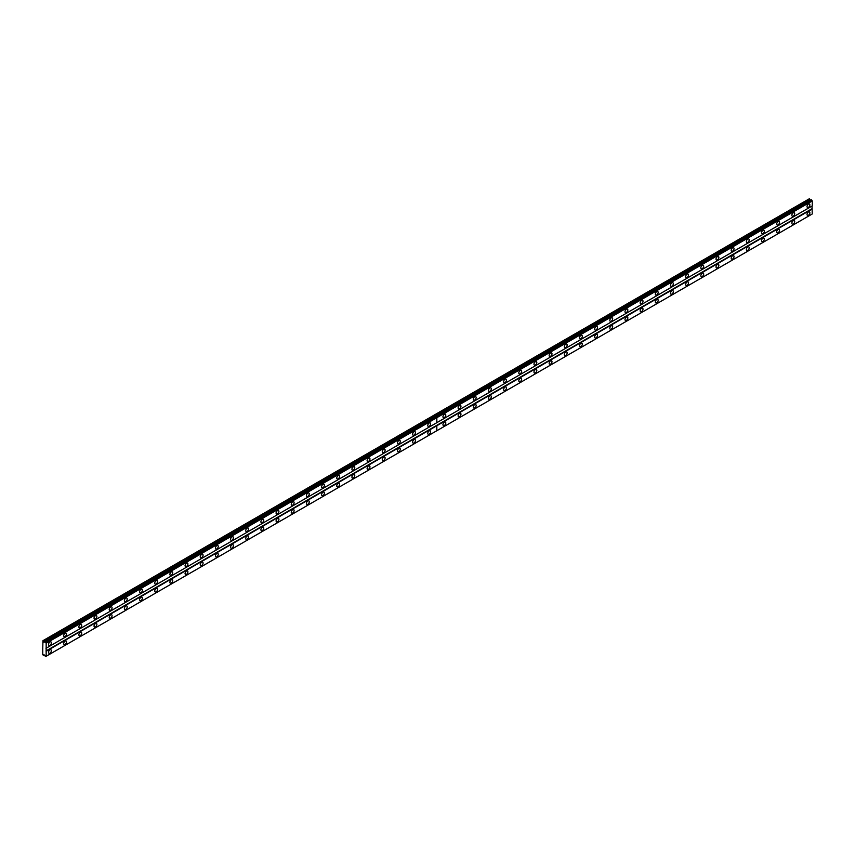 <?xml version="1.0" encoding="UTF-8"?>
<svg xmlns="http://www.w3.org/2000/svg" width="855" height="855" viewBox="0 0 855 855"><rect width="100%" height="100%" fill="white"/><g stroke="black" fill="none" stroke-linecap="round" stroke-linejoin="round"><path stroke-width="1.28" d="M429.21 426.314A2.009 1.165 120 0 0 430.525 424.54A2.009 1.165 120 0 0 430.215 422.926A2.009 1.165 120 0 0 429.21 423.022A2.009 1.165 120 0 0 427.895 424.796A2.009 1.165 120 0 0 428.205 426.41A2.009 1.165 120 0 0 429.21 426.314M414.034 435.067A2.009 1.165 120 0 0 415.348 433.293A2.009 1.165 120 0 0 415.038 431.679A2.009 1.165 120 0 0 414.034 431.786A2.009 1.165 120 0 0 412.719 433.56A2.009 1.165 120 0 0 413.029 435.163A2.009 1.165 120 0 0 414.034 435.067M398.868 443.831A2.009 1.165 120 0 0 400.183 442.056A2.009 1.165 120 0 0 399.873 440.443A2.009 1.165 120 0 0 398.868 440.539A2.009 1.165 120 0 0 397.554 442.313A2.009 1.165 120 0 0 397.864 443.927A2.009 1.165 120 0 0 398.868 443.831M383.692 452.584A2.009 1.165 120 0 0 385.007 450.809A2.009 1.165 120 0 0 384.707 449.196A2.009 1.165 120 0 0 383.692 449.303A2.009 1.165 120 0 0 382.377 451.077A2.009 1.165 120 0 0 382.687 452.68A2.009 1.165 120 0 0 383.692 452.584M368.526 461.347A2.009 1.165 120 0 0 369.841 459.573A2.009 1.165 120 0 0 369.531 457.959A2.009 1.165 120 0 0 368.526 458.056A2.009 1.165 120 0 0 367.212 459.83A2.009 1.165 120 0 0 367.522 461.444A2.009 1.165 120 0 0 368.526 461.347M353.361 470.1A2.009 1.165 120 0 0 354.675 468.326A2.009 1.165 120 0 0 354.365 466.712A2.009 1.165 120 0 0 353.361 466.819A2.009 1.165 120 0 0 352.046 468.593A2.009 1.165 120 0 0 352.346 470.197A2.009 1.165 120 0 0 353.361 470.1M338.185 478.864A2.009 1.165 120 0 0 339.499 477.09A2.009 1.165 120 0 0 339.189 475.476A2.009 1.165 120 0 0 338.185 475.572A2.009 1.165 120 0 0 336.87 477.347A2.009 1.165 120 0 0 337.18 478.96A2.009 1.165 120 0 0 338.185 478.864M323.019 487.617A2.009 1.165 120 0 0 324.334 485.843A2.009 1.165 120 0 0 324.024 484.229A2.009 1.165 120 0 0 323.019 484.336A2.009 1.165 120 0 0 321.704 486.11A2.009 1.165 120 0 0 322.014 487.713A2.009 1.165 120 0 0 323.019 487.617M307.843 496.37A2.009 1.165 120 0 0 309.157 494.607A2.009 1.165 120 0 0 308.847 492.993A2.009 1.165 120 0 0 307.843 493.089A2.009 1.165 120 0 0 306.528 494.863A2.009 1.165 120 0 0 306.838 496.477A2.009 1.165 120 0 0 307.843 496.37M292.677 505.134A2.009 1.165 120 0 0 293.992 503.36A2.009 1.165 120 0 0 293.682 501.746A2.009 1.165 120 0 0 292.677 501.853A2.009 1.165 120 0 0 291.363 503.627A2.009 1.165 120 0 0 291.673 505.23A2.009 1.165 120 0 0 292.677 505.134M277.512 513.887A2.009 1.165 120 0 0 278.816 512.124A2.009 1.165 120 0 0 278.516 510.51A2.009 1.165 120 0 0 277.512 510.606A2.009 1.165 120 0 0 276.197 512.38A2.009 1.165 120 0 0 276.496 513.994A2.009 1.165 120 0 0 277.512 513.887M262.335 522.651A2.009 1.165 120 0 0 263.65 520.877A2.009 1.165 120 0 0 263.34 519.263A2.009 1.165 120 0 0 262.335 519.37A2.009 1.165 120 0 0 261.021 521.133A2.009 1.165 120 0 0 261.331 522.747A2.009 1.165 120 0 0 262.335 522.651M247.17 531.404A2.009 1.165 120 0 0 248.484 529.64A2.009 1.165 120 0 0 248.174 528.027A2.009 1.165 120 0 0 247.17 528.123A2.009 1.165 120 0 0 245.855 529.897A2.009 1.165 120 0 0 246.165 531.511A2.009 1.165 120 0 0 247.17 531.404M231.994 540.168A2.009 1.165 120 0 0 233.308 538.394A2.009 1.165 120 0 0 232.998 536.78A2.009 1.165 120 0 0 231.994 536.887A2.009 1.165 120 0 0 230.679 538.65A2.009 1.165 120 0 0 230.989 540.264A2.009 1.165 120 0 0 231.994 540.168M216.828 548.921A2.009 1.165 120 0 0 218.143 547.157A2.009 1.165 120 0 0 217.833 545.543A2.009 1.165 120 0 0 216.828 545.64A2.009 1.165 120 0 0 215.513 547.414A2.009 1.165 120 0 0 215.823 549.028A2.009 1.165 120 0 0 216.828 548.921M201.652 557.684A2.009 1.165 120 0 0 202.966 555.91A2.009 1.165 120 0 0 202.667 554.297A2.009 1.165 120 0 0 201.652 554.403A2.009 1.165 120 0 0 200.337 556.167A2.009 1.165 120 0 0 200.647 557.781A2.009 1.165 120 0 0 201.652 557.684M186.486 566.438A2.009 1.165 120 0 0 187.801 564.674A2.009 1.165 120 0 0 187.491 563.06A2.009 1.165 120 0 0 186.486 563.156A2.009 1.165 120 0 0 185.172 564.931A2.009 1.165 120 0 0 185.482 566.544A2.009 1.165 120 0 0 186.486 566.438M171.321 575.201A2.009 1.165 120 0 0 172.635 573.427A2.009 1.165 120 0 0 172.325 571.813A2.009 1.165 120 0 0 171.321 571.92A2.009 1.165 120 0 0 170.006 573.684A2.009 1.165 120 0 0 170.305 575.297A2.009 1.165 120 0 0 171.321 575.201M156.144 583.954A2.009 1.165 120 0 0 157.459 582.191A2.009 1.165 120 0 0 157.149 580.577A2.009 1.165 120 0 0 156.144 580.673A2.009 1.165 120 0 0 154.83 582.447A2.009 1.165 120 0 0 155.14 584.061A2.009 1.165 120 0 0 156.144 583.954M140.979 592.718A2.009 1.165 120 0 0 142.293 590.944A2.009 1.165 120 0 0 141.983 589.33A2.009 1.165 120 0 0 140.979 589.437A2.009 1.165 120 0 0 139.664 591.2A2.009 1.165 120 0 0 139.974 592.814A2.009 1.165 120 0 0 140.979 592.718M125.803 601.471A2.009 1.165 120 0 0 127.117 599.708A2.009 1.165 120 0 0 126.807 598.094A2.009 1.165 120 0 0 125.803 598.19A2.009 1.165 120 0 0 124.488 599.964A2.009 1.165 120 0 0 124.798 601.578A2.009 1.165 120 0 0 125.803 601.471M110.637 610.235A2.009 1.165 120 0 0 111.952 608.461A2.009 1.165 120 0 0 111.642 606.847A2.009 1.165 120 0 0 110.637 606.954A2.009 1.165 120 0 0 109.322 608.717A2.009 1.165 120 0 0 109.632 610.331A2.009 1.165 120 0 0 110.637 610.235M95.461 618.988A2.009 1.165 120 0 0 96.775 617.225A2.009 1.165 120 0 0 96.476 615.611A2.009 1.165 120 0 0 95.461 615.707A2.009 1.165 120 0 0 94.157 617.481A2.009 1.165 120 0 0 94.456 619.095A2.009 1.165 120 0 0 95.461 618.988M80.295 627.752A2.009 1.165 120 0 0 81.61 625.978A2.009 1.165 120 0 0 81.3 624.364A2.009 1.165 120 0 0 80.295 624.471A2.009 1.165 120 0 0 78.981 626.234A2.009 1.165 120 0 0 79.291 627.848A2.009 1.165 120 0 0 80.295 627.752M65.13 636.505A2.009 1.165 120 0 0 66.444 634.741A2.009 1.165 120 0 0 66.134 633.128A2.009 1.165 120 0 0 65.13 633.224A2.009 1.165 120 0 0 63.815 634.998A2.009 1.165 120 0 0 64.125 636.612A2.009 1.165 120 0 0 65.13 636.505M49.953 645.269A2.009 1.165 120 0 0 51.268 643.494A2.009 1.165 120 0 0 50.958 641.881A2.009 1.165 120 0 0 49.953 641.987A2.009 1.165 120 0 0 48.639 643.751A2.009 1.165 120 0 0 48.949 645.365A2.009 1.165 120 0 0 49.953 645.269M429.21 434.19A2.009 1.165 120 0 0 430.525 432.416A2.009 1.165 120 0 0 430.215 430.802A2.009 1.165 120 0 0 429.21 430.909A2.009 1.165 120 0 0 427.895 432.683A2.009 1.165 120 0 0 428.205 434.287A2.009 1.165 120 0 0 429.21 434.19M414.034 442.954A2.009 1.165 120 0 0 415.348 441.18A2.009 1.165 120 0 0 415.038 439.566A2.009 1.165 120 0 0 414.034 439.662A2.009 1.165 120 0 0 412.719 441.437A2.009 1.165 120 0 0 413.029 443.05A2.009 1.165 120 0 0 414.034 442.954M398.868 451.707A2.009 1.165 120 0 0 400.183 449.933A2.009 1.165 120 0 0 399.873 448.319A2.009 1.165 120 0 0 398.868 448.426A2.009 1.165 120 0 0 397.554 450.2A2.009 1.165 120 0 0 397.864 451.803A2.009 1.165 120 0 0 398.868 451.707M383.692 460.471A2.009 1.165 120 0 0 385.007 458.697A2.009 1.165 120 0 0 384.707 457.083A2.009 1.165 120 0 0 383.692 457.179A2.009 1.165 120 0 0 382.377 458.953A2.009 1.165 120 0 0 382.687 460.567A2.009 1.165 120 0 0 383.692 460.471M368.526 469.224A2.009 1.165 120 0 0 369.841 467.45A2.009 1.165 120 0 0 369.531 465.836A2.009 1.165 120 0 0 368.526 465.943A2.009 1.165 120 0 0 367.212 467.717A2.009 1.165 120 0 0 367.522 469.32A2.009 1.165 120 0 0 368.526 469.224M353.361 477.988A2.009 1.165 120 0 0 354.675 476.214A2.009 1.165 120 0 0 354.365 474.6A2.009 1.165 120 0 0 353.361 474.696A2.009 1.165 120 0 0 352.046 476.47A2.009 1.165 120 0 0 352.346 478.084A2.009 1.165 120 0 0 353.361 477.988M338.185 486.741A2.009 1.165 120 0 0 339.499 484.967A2.009 1.165 120 0 0 339.189 483.353A2.009 1.165 120 0 0 338.185 483.46A2.009 1.165 120 0 0 336.87 485.234A2.009 1.165 120 0 0 337.18 486.837A2.009 1.165 120 0 0 338.185 486.741M323.019 495.505A2.009 1.165 120 0 0 324.334 493.73A2.009 1.165 120 0 0 324.024 492.117A2.009 1.165 120 0 0 323.019 492.213A2.009 1.165 120 0 0 321.704 493.987A2.009 1.165 120 0 0 322.014 495.601A2.009 1.165 120 0 0 323.019 495.505M307.843 504.258A2.009 1.165 120 0 0 309.157 502.484A2.009 1.165 120 0 0 308.847 500.87A2.009 1.165 120 0 0 307.843 500.977A2.009 1.165 120 0 0 306.528 502.751A2.009 1.165 120 0 0 306.838 504.354A2.009 1.165 120 0 0 307.843 504.258M292.677 513.021A2.009 1.165 120 0 0 293.992 511.247A2.009 1.165 120 0 0 293.682 509.633A2.009 1.165 120 0 0 292.677 509.73A2.009 1.165 120 0 0 291.363 511.504A2.009 1.165 120 0 0 291.673 513.118A2.009 1.165 120 0 0 292.677 513.021M277.512 521.774A2.009 1.165 120 0 0 278.816 520A2.009 1.165 120 0 0 278.516 518.387A2.009 1.165 120 0 0 277.512 518.493A2.009 1.165 120 0 0 276.197 520.268A2.009 1.165 120 0 0 276.496 521.871A2.009 1.165 120 0 0 277.512 521.774M262.335 530.538A2.009 1.165 120 0 0 263.65 528.764A2.009 1.165 120 0 0 263.34 527.15A2.009 1.165 120 0 0 262.335 527.246A2.009 1.165 120 0 0 261.021 529.021A2.009 1.165 120 0 0 261.331 530.634A2.009 1.165 120 0 0 262.335 530.538M247.17 539.291A2.009 1.165 120 0 0 248.484 537.517A2.009 1.165 120 0 0 248.174 535.903A2.009 1.165 120 0 0 247.17 536.01A2.009 1.165 120 0 0 245.855 537.784A2.009 1.165 120 0 0 246.165 539.387A2.009 1.165 120 0 0 247.17 539.291M231.994 548.055A2.009 1.165 120 0 0 233.308 546.281A2.009 1.165 120 0 0 232.998 544.667A2.009 1.165 120 0 0 231.994 544.763A2.009 1.165 120 0 0 230.679 546.537A2.009 1.165 120 0 0 230.989 548.151A2.009 1.165 120 0 0 231.994 548.055M216.828 556.808A2.009 1.165 120 0 0 218.143 555.034A2.009 1.165 120 0 0 217.833 553.42A2.009 1.165 120 0 0 216.828 553.527A2.009 1.165 120 0 0 215.513 555.301A2.009 1.165 120 0 0 215.823 556.904A2.009 1.165 120 0 0 216.828 556.808M201.652 565.572A2.009 1.165 120 0 0 202.966 563.798A2.009 1.165 120 0 0 202.667 562.184A2.009 1.165 120 0 0 201.652 562.28A2.009 1.165 120 0 0 200.337 564.054A2.009 1.165 120 0 0 200.647 565.668A2.009 1.165 120 0 0 201.652 565.572M186.486 574.325A2.009 1.165 120 0 0 187.801 572.551A2.009 1.165 120 0 0 187.491 570.937A2.009 1.165 120 0 0 186.486 571.044A2.009 1.165 120 0 0 185.172 572.818A2.009 1.165 120 0 0 185.482 574.421A2.009 1.165 120 0 0 186.486 574.325M171.321 583.078A2.009 1.165 120 0 0 172.635 581.314A2.009 1.165 120 0 0 172.325 579.701A2.009 1.165 120 0 0 171.321 579.797A2.009 1.165 120 0 0 170.006 581.571A2.009 1.165 120 0 0 170.305 583.185A2.009 1.165 120 0 0 171.321 583.078M156.144 591.842A2.009 1.165 120 0 0 157.459 590.068A2.009 1.165 120 0 0 157.149 588.454A2.009 1.165 120 0 0 156.144 588.561A2.009 1.165 120 0 0 154.83 590.335A2.009 1.165 120 0 0 155.14 591.938A2.009 1.165 120 0 0 156.144 591.842M140.979 600.595A2.009 1.165 120 0 0 142.293 598.831A2.009 1.165 120 0 0 141.983 597.217A2.009 1.165 120 0 0 140.979 597.314A2.009 1.165 120 0 0 139.664 599.088A2.009 1.165 120 0 0 139.974 600.702A2.009 1.165 120 0 0 140.979 600.595M125.803 609.359A2.009 1.165 120 0 0 127.117 607.584A2.009 1.165 120 0 0 126.807 605.971A2.009 1.165 120 0 0 125.803 606.077A2.009 1.165 120 0 0 124.488 607.841A2.009 1.165 120 0 0 124.798 609.455A2.009 1.165 120 0 0 125.803 609.359M110.637 618.112A2.009 1.165 120 0 0 111.952 616.348A2.009 1.165 120 0 0 111.642 614.734A2.009 1.165 120 0 0 110.637 614.831A2.009 1.165 120 0 0 109.322 616.605A2.009 1.165 120 0 0 109.632 618.218A2.009 1.165 120 0 0 110.637 618.112M95.461 626.875A2.009 1.165 120 0 0 96.775 625.101A2.009 1.165 120 0 0 96.476 623.487A2.009 1.165 120 0 0 95.461 623.594A2.009 1.165 120 0 0 94.157 625.358A2.009 1.165 120 0 0 94.456 626.971A2.009 1.165 120 0 0 95.461 626.875M80.295 635.628A2.009 1.165 120 0 0 81.61 633.865A2.009 1.165 120 0 0 81.3 632.251A2.009 1.165 120 0 0 80.295 632.347A2.009 1.165 120 0 0 78.981 634.121A2.009 1.165 120 0 0 79.291 635.735A2.009 1.165 120 0 0 80.295 635.628M65.13 644.392A2.009 1.165 120 0 0 66.444 642.618A2.009 1.165 120 0 0 66.134 641.004A2.009 1.165 120 0 0 65.13 641.111A2.009 1.165 120 0 0 63.815 642.875A2.009 1.165 120 0 0 64.125 644.488A2.009 1.165 120 0 0 65.13 644.392M49.953 653.145A2.009 1.165 120 0 0 51.268 651.382A2.009 1.165 120 0 0 50.958 649.768A2.009 1.165 120 0 0 49.953 649.864A2.009 1.165 120 0 0 48.639 651.638A2.009 1.165 120 0 0 48.949 653.252A2.009 1.165 120 0 0 49.953 653.145M793.29 216.112A2.009 1.165 120 0 0 794.605 214.338A2.009 1.165 120 0 0 794.295 212.724A2.009 1.165 120 0 0 793.29 212.82A2.009 1.165 120 0 0 791.976 214.594A2.009 1.165 120 0 0 792.286 216.208A2.009 1.165 120 0 0 793.29 216.112M778.114 224.865A2.009 1.165 120 0 0 779.429 223.091A2.009 1.165 120 0 0 779.119 221.488A2.009 1.165 120 0 0 778.114 221.584A2.009 1.165 120 0 0 776.8 223.358A2.009 1.165 120 0 0 777.11 224.972A2.009 1.165 120 0 0 778.114 224.865M762.949 233.629A2.009 1.165 120 0 0 764.263 231.855A2.009 1.165 120 0 0 763.953 230.241A2.009 1.165 120 0 0 762.949 230.337A2.009 1.165 120 0 0 761.634 232.111A2.009 1.165 120 0 0 761.944 233.725A2.009 1.165 120 0 0 762.949 233.629M747.772 242.382A2.009 1.165 120 0 0 749.087 240.608A2.009 1.165 120 0 0 748.788 239.005A2.009 1.165 120 0 0 747.772 239.101A2.009 1.165 120 0 0 746.468 240.875A2.009 1.165 120 0 0 746.768 242.478A2.009 1.165 120 0 0 747.772 242.382M732.607 251.146A2.009 1.165 120 0 0 733.921 249.371A2.009 1.165 120 0 0 733.611 247.758A2.009 1.165 120 0 0 732.607 247.854A2.009 1.165 120 0 0 731.292 249.628A2.009 1.165 120 0 0 731.602 251.242A2.009 1.165 120 0 0 732.607 251.146M717.441 259.899A2.009 1.165 120 0 0 718.756 258.125A2.009 1.165 120 0 0 718.446 256.521A2.009 1.165 120 0 0 717.441 256.618A2.009 1.165 120 0 0 716.127 258.392A2.009 1.165 120 0 0 716.437 259.995A2.009 1.165 120 0 0 717.441 259.899M702.265 268.662A2.009 1.165 120 0 0 703.58 266.888A2.009 1.165 120 0 0 703.27 265.274A2.009 1.165 120 0 0 702.265 265.371A2.009 1.165 120 0 0 700.95 267.145A2.009 1.165 120 0 0 701.26 268.759A2.009 1.165 120 0 0 702.265 268.662M687.099 277.415A2.009 1.165 120 0 0 688.414 275.641A2.009 1.165 120 0 0 688.104 274.038A2.009 1.165 120 0 0 687.099 274.134A2.009 1.165 120 0 0 685.785 275.909A2.009 1.165 120 0 0 686.095 277.512A2.009 1.165 120 0 0 687.099 277.415M671.923 286.179A2.009 1.165 120 0 0 673.238 284.405A2.009 1.165 120 0 0 672.928 282.791A2.009 1.165 120 0 0 671.923 282.887A2.009 1.165 120 0 0 670.609 284.662A2.009 1.165 120 0 0 670.918 286.275A2.009 1.165 120 0 0 671.923 286.179M656.758 294.932A2.009 1.165 120 0 0 658.072 293.158A2.009 1.165 120 0 0 657.762 291.555A2.009 1.165 120 0 0 656.758 291.651A2.009 1.165 120 0 0 655.443 293.425A2.009 1.165 120 0 0 655.753 295.028A2.009 1.165 120 0 0 656.758 294.932M641.592 303.696A2.009 1.165 120 0 0 642.896 301.922A2.009 1.165 120 0 0 642.597 300.308A2.009 1.165 120 0 0 641.592 300.404A2.009 1.165 120 0 0 640.277 302.178A2.009 1.165 120 0 0 640.577 303.792A2.009 1.165 120 0 0 641.592 303.696M626.416 312.449A2.009 1.165 120 0 0 627.73 310.675A2.009 1.165 120 0 0 627.42 309.061A2.009 1.165 120 0 0 626.416 309.168A2.009 1.165 120 0 0 625.101 310.942A2.009 1.165 120 0 0 625.411 312.545A2.009 1.165 120 0 0 626.416 312.449M611.25 321.213A2.009 1.165 120 0 0 612.565 319.439A2.009 1.165 120 0 0 612.255 317.825A2.009 1.165 120 0 0 611.25 317.921A2.009 1.165 120 0 0 609.936 319.695A2.009 1.165 120 0 0 610.246 321.309A2.009 1.165 120 0 0 611.25 321.213M596.074 329.966A2.009 1.165 120 0 0 597.389 328.192A2.009 1.165 120 0 0 597.079 326.578A2.009 1.165 120 0 0 596.074 326.685A2.009 1.165 120 0 0 594.759 328.459A2.009 1.165 120 0 0 595.069 330.062A2.009 1.165 120 0 0 596.074 329.966M580.908 338.73A2.009 1.165 120 0 0 582.223 336.955A2.009 1.165 120 0 0 581.913 335.342A2.009 1.165 120 0 0 580.908 335.438A2.009 1.165 120 0 0 579.594 337.212A2.009 1.165 120 0 0 579.904 338.826A2.009 1.165 120 0 0 580.908 338.73M565.732 347.483A2.009 1.165 120 0 0 567.047 345.709A2.009 1.165 120 0 0 566.747 344.095A2.009 1.165 120 0 0 565.732 344.202A2.009 1.165 120 0 0 564.428 345.976A2.009 1.165 120 0 0 564.728 347.579A2.009 1.165 120 0 0 565.732 347.483M550.567 356.246A2.009 1.165 120 0 0 551.881 354.472A2.009 1.165 120 0 0 551.571 352.859A2.009 1.165 120 0 0 550.567 352.955A2.009 1.165 120 0 0 549.252 354.729A2.009 1.165 120 0 0 549.562 356.343A2.009 1.165 120 0 0 550.567 356.246M535.401 365A2.009 1.165 120 0 0 536.716 363.225A2.009 1.165 120 0 0 536.406 361.612A2.009 1.165 120 0 0 535.401 361.718A2.009 1.165 120 0 0 534.086 363.493A2.009 1.165 120 0 0 534.396 365.096A2.009 1.165 120 0 0 535.401 365M520.225 373.763A2.009 1.165 120 0 0 521.539 371.989A2.009 1.165 120 0 0 521.229 370.375A2.009 1.165 120 0 0 520.225 370.471A2.009 1.165 120 0 0 518.91 372.246A2.009 1.165 120 0 0 519.22 373.859A2.009 1.165 120 0 0 520.225 373.763M505.059 382.516A2.009 1.165 120 0 0 506.374 380.742A2.009 1.165 120 0 0 506.064 379.128A2.009 1.165 120 0 0 505.059 379.235A2.009 1.165 120 0 0 503.745 381.009A2.009 1.165 120 0 0 504.055 382.613A2.009 1.165 120 0 0 505.059 382.516M489.883 391.28A2.009 1.165 120 0 0 491.198 389.506A2.009 1.165 120 0 0 490.888 387.892A2.009 1.165 120 0 0 489.883 387.988A2.009 1.165 120 0 0 488.568 389.762A2.009 1.165 120 0 0 488.878 391.376A2.009 1.165 120 0 0 489.883 391.28M474.717 400.033A2.009 1.165 120 0 0 476.032 398.259A2.009 1.165 120 0 0 475.722 396.645A2.009 1.165 120 0 0 474.717 396.752A2.009 1.165 120 0 0 473.403 398.526A2.009 1.165 120 0 0 473.713 400.129A2.009 1.165 120 0 0 474.717 400.033M459.552 408.797A2.009 1.165 120 0 0 460.856 407.023A2.009 1.165 120 0 0 460.556 405.409A2.009 1.165 120 0 0 459.552 405.505A2.009 1.165 120 0 0 458.237 407.279A2.009 1.165 120 0 0 458.537 408.893A2.009 1.165 120 0 0 459.552 408.797M444.376 417.55A2.009 1.165 120 0 0 445.69 415.776A2.009 1.165 120 0 0 445.38 414.162A2.009 1.165 120 0 0 444.376 414.269A2.009 1.165 120 0 0 443.061 416.043A2.009 1.165 120 0 0 443.371 417.646A2.009 1.165 120 0 0 444.376 417.55M808.456 207.348A2.009 1.165 120 0 0 809.77 205.574A2.009 1.165 120 0 0 809.461 203.971A2.009 1.165 120 0 0 808.456 204.067A2.009 1.165 120 0 0 807.141 205.841A2.009 1.165 120 0 0 807.451 207.455A2.009 1.165 120 0 0 808.456 207.348M793.29 223.989A2.009 1.165 120 0 0 794.605 222.215A2.009 1.165 120 0 0 794.295 220.611A2.009 1.165 120 0 0 793.29 220.708A2.009 1.165 120 0 0 791.976 222.482A2.009 1.165 120 0 0 792.286 224.096A2.009 1.165 120 0 0 793.29 223.989M778.114 232.752A2.009 1.165 120 0 0 779.429 230.978A2.009 1.165 120 0 0 779.119 229.364A2.009 1.165 120 0 0 778.114 229.461A2.009 1.165 120 0 0 776.8 231.235A2.009 1.165 120 0 0 777.11 232.849A2.009 1.165 120 0 0 778.114 232.752M762.949 241.505A2.009 1.165 120 0 0 764.263 239.731A2.009 1.165 120 0 0 763.953 238.128A2.009 1.165 120 0 0 762.949 238.224A2.009 1.165 120 0 0 761.634 239.999A2.009 1.165 120 0 0 761.944 241.612A2.009 1.165 120 0 0 762.949 241.505M747.772 250.269A2.009 1.165 120 0 0 749.087 248.495A2.009 1.165 120 0 0 748.788 246.881A2.009 1.165 120 0 0 747.772 246.977A2.009 1.165 120 0 0 746.468 248.752A2.009 1.165 120 0 0 746.768 250.365A2.009 1.165 120 0 0 747.772 250.269M732.607 259.022A2.009 1.165 120 0 0 733.921 257.248A2.009 1.165 120 0 0 733.611 255.645A2.009 1.165 120 0 0 732.607 255.741A2.009 1.165 120 0 0 731.292 257.515A2.009 1.165 120 0 0 731.602 259.129A2.009 1.165 120 0 0 732.607 259.022M717.441 267.786A2.009 1.165 120 0 0 718.756 266.012A2.009 1.165 120 0 0 718.446 264.398A2.009 1.165 120 0 0 717.441 264.494A2.009 1.165 120 0 0 716.127 266.268A2.009 1.165 120 0 0 716.437 267.882A2.009 1.165 120 0 0 717.441 267.786M702.265 276.539A2.009 1.165 120 0 0 703.58 274.765A2.009 1.165 120 0 0 703.27 273.162A2.009 1.165 120 0 0 702.265 273.258A2.009 1.165 120 0 0 700.95 275.032A2.009 1.165 120 0 0 701.26 276.646A2.009 1.165 120 0 0 702.265 276.539M687.099 285.303A2.009 1.165 120 0 0 688.414 283.529A2.009 1.165 120 0 0 688.104 281.915A2.009 1.165 120 0 0 687.099 282.011A2.009 1.165 120 0 0 685.785 283.785A2.009 1.165 120 0 0 686.095 285.399A2.009 1.165 120 0 0 687.099 285.303M671.923 294.056A2.009 1.165 120 0 0 673.238 292.282A2.009 1.165 120 0 0 672.928 290.679A2.009 1.165 120 0 0 671.923 290.775A2.009 1.165 120 0 0 670.609 292.549A2.009 1.165 120 0 0 670.918 294.163A2.009 1.165 120 0 0 671.923 294.056M656.758 302.82A2.009 1.165 120 0 0 658.072 301.046A2.009 1.165 120 0 0 657.762 299.432A2.009 1.165 120 0 0 656.758 299.528A2.009 1.165 120 0 0 655.443 301.302A2.009 1.165 120 0 0 655.753 302.916A2.009 1.165 120 0 0 656.758 302.82M641.592 311.573A2.009 1.165 120 0 0 642.896 309.799A2.009 1.165 120 0 0 642.597 308.195A2.009 1.165 120 0 0 641.592 308.292A2.009 1.165 120 0 0 640.277 310.066A2.009 1.165 120 0 0 640.577 311.68A2.009 1.165 120 0 0 641.592 311.573M626.416 320.336A2.009 1.165 120 0 0 627.73 318.562A2.009 1.165 120 0 0 627.42 316.949A2.009 1.165 120 0 0 626.416 317.045A2.009 1.165 120 0 0 625.101 318.819A2.009 1.165 120 0 0 625.411 320.433A2.009 1.165 120 0 0 626.416 320.336M611.25 329.09A2.009 1.165 120 0 0 612.565 327.315A2.009 1.165 120 0 0 612.255 325.712A2.009 1.165 120 0 0 611.25 325.808A2.009 1.165 120 0 0 609.936 327.583A2.009 1.165 120 0 0 610.246 329.186A2.009 1.165 120 0 0 611.25 329.09M596.074 337.853A2.009 1.165 120 0 0 597.389 336.079A2.009 1.165 120 0 0 597.079 334.465A2.009 1.165 120 0 0 596.074 334.562A2.009 1.165 120 0 0 594.759 336.336A2.009 1.165 120 0 0 595.069 337.949A2.009 1.165 120 0 0 596.074 337.853M580.908 346.606A2.009 1.165 120 0 0 582.223 344.832A2.009 1.165 120 0 0 581.913 343.229A2.009 1.165 120 0 0 580.908 343.325A2.009 1.165 120 0 0 579.594 345.099A2.009 1.165 120 0 0 579.904 346.702A2.009 1.165 120 0 0 580.908 346.606M565.732 355.37A2.009 1.165 120 0 0 567.047 353.596A2.009 1.165 120 0 0 566.747 351.982A2.009 1.165 120 0 0 565.732 352.078A2.009 1.165 120 0 0 564.428 353.852A2.009 1.165 120 0 0 564.728 355.466A2.009 1.165 120 0 0 565.732 355.37M550.567 364.123A2.009 1.165 120 0 0 551.881 362.349A2.009 1.165 120 0 0 551.571 360.746A2.009 1.165 120 0 0 550.567 360.842A2.009 1.165 120 0 0 549.252 362.616A2.009 1.165 120 0 0 549.562 364.219A2.009 1.165 120 0 0 550.567 364.123M535.401 372.887A2.009 1.165 120 0 0 536.716 371.113A2.009 1.165 120 0 0 536.406 369.499A2.009 1.165 120 0 0 535.401 369.595A2.009 1.165 120 0 0 534.086 371.369A2.009 1.165 120 0 0 534.396 372.983A2.009 1.165 120 0 0 535.401 372.887M520.225 381.64A2.009 1.165 120 0 0 521.539 379.866A2.009 1.165 120 0 0 521.229 378.263A2.009 1.165 120 0 0 520.225 378.359A2.009 1.165 120 0 0 518.91 380.133A2.009 1.165 120 0 0 519.22 381.736A2.009 1.165 120 0 0 520.225 381.64M505.059 390.404A2.009 1.165 120 0 0 506.374 388.63A2.009 1.165 120 0 0 506.064 387.016A2.009 1.165 120 0 0 505.059 387.112A2.009 1.165 120 0 0 503.745 388.886A2.009 1.165 120 0 0 504.055 390.5A2.009 1.165 120 0 0 505.059 390.404M489.883 399.157A2.009 1.165 120 0 0 491.198 397.383A2.009 1.165 120 0 0 490.888 395.769A2.009 1.165 120 0 0 489.883 395.876A2.009 1.165 120 0 0 488.568 397.65A2.009 1.165 120 0 0 488.878 399.253A2.009 1.165 120 0 0 489.883 399.157M474.717 407.921A2.009 1.165 120 0 0 476.032 406.146A2.009 1.165 120 0 0 475.722 404.533A2.009 1.165 120 0 0 474.717 404.629A2.009 1.165 120 0 0 473.403 406.403A2.009 1.165 120 0 0 473.713 408.017A2.009 1.165 120 0 0 474.717 407.921M459.552 416.674A2.009 1.165 120 0 0 460.856 414.899A2.009 1.165 120 0 0 460.556 413.286A2.009 1.165 120 0 0 459.552 413.393A2.009 1.165 120 0 0 458.237 415.167A2.009 1.165 120 0 0 458.537 416.77A2.009 1.165 120 0 0 459.552 416.674M444.376 425.437A2.009 1.165 120 0 0 445.69 423.663A2.009 1.165 120 0 0 445.38 422.049A2.009 1.165 120 0 0 444.376 422.146A2.009 1.165 120 0 0 443.061 423.92A2.009 1.165 120 0 0 443.371 425.534A2.009 1.165 120 0 0 444.376 425.437M808.456 215.236A2.009 1.165 120 0 0 809.77 213.461A2.009 1.165 120 0 0 809.461 211.848A2.009 1.165 120 0 0 808.456 211.944A2.009 1.165 120 0 0 807.141 213.718A2.009 1.165 120 0 0 807.451 215.332A2.009 1.165 120 0 0 808.456 215.236M42.75 649.319L42.75 654.791L44.449 655.048L45.55 656.629L46.159 656.277L46.159 643.238L45.262 642.009L43.904 642.169L42.942 640.673L42.75 649.319M43.434 655.4L44.246 654.93M46.159 643.238L436.755 417.732L436.755 422.723L46.159 648.218M45.978 648.336L812.058 206.034L812.058 208.663L45.978 650.965M46.159 651.286L436.755 425.779L436.755 430.77L46.159 656.277M43.434 640.951L809.525 198.659L809.995 199.867L43.904 642.169M45.55 642.18L811.352 199.717L812.25 200.946L436.755 417.732M436.755 422.723L812.25 205.927L812.25 200.946M436.755 430.77L812.25 213.974L812.058 208.663M811.972 214.135L45.881 656.437M811.694 214.295L45.614 656.587M809.525 198.659L42.942 640.673M810.529 200.188L809.995 199.867M45.881 642.757L811.972 200.465M812.25 208.994L436.755 425.779M436.83 422.669L436.83 417.689M436.83 430.728L436.83 425.737M45.614 642.287L811.694 199.985M435.922 416.46L45.262 642.009M436.21 416.631L811.641 199.878"/></g></svg>
